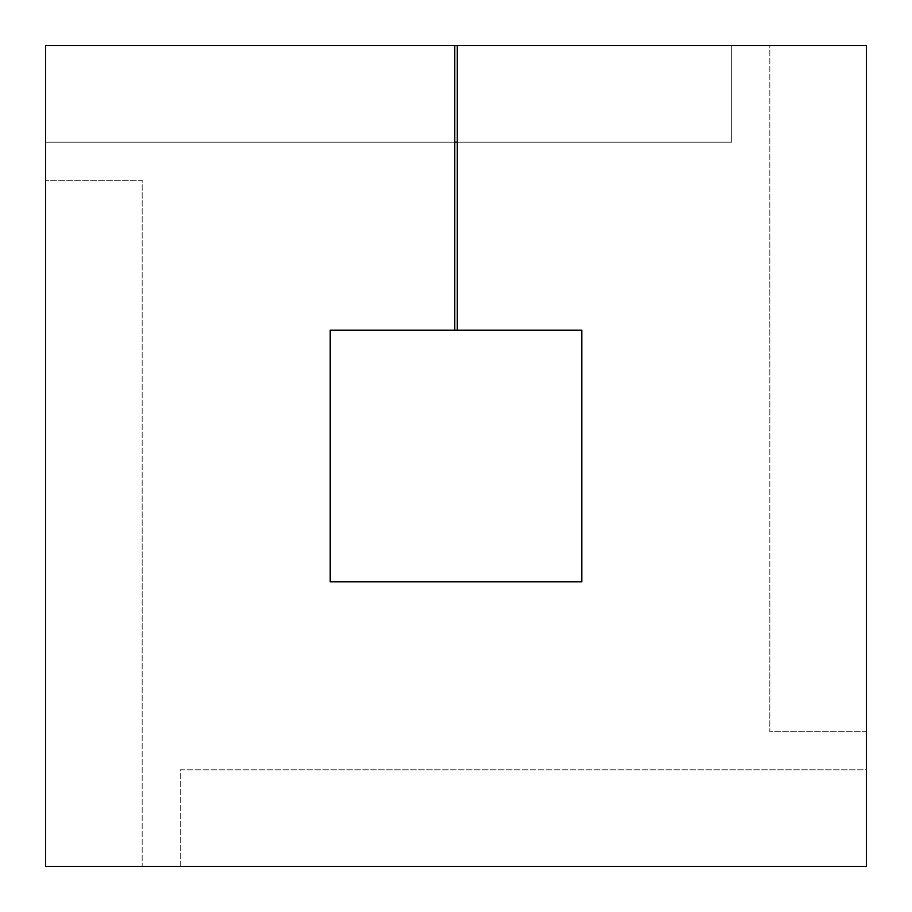 <?xml version="1.0" encoding="UTF-8"?>
<svg xmlns="http://www.w3.org/2000/svg" width="912" height="912" viewBox="0 0 912 912"><rect width="100%" height="100%" fill="white"/><g stroke="black" fill="none" stroke-linecap="round" stroke-linejoin="round"><path stroke-width="0.68" stroke-dasharray="4.56 3.42" d="M454.735 142.169L45.6 142.169L45.6 866.4L142.169 866.4L142.169 180.28L45.6 180.28L45.6 866.4L142.169 866.4L142.169 180.28L45.6 180.28L45.6 866.4L45.6 45.6L454.735 45.6L45.6 45.6L45.6 142.169L731.72 142.169L731.72 45.6L45.6 45.6L454.735 45.6L454.735 330.212L330.212 330.212L454.735 330.212M457.265 142.169L731.72 142.169L731.72 45.6L457.265 45.6L866.4 45.6L769.831 45.6L769.831 731.72L866.4 731.72L866.4 45.6L769.831 45.6L769.831 731.72L866.4 731.72L866.4 45.6L866.4 866.4L866.4 769.831L180.28 769.831L180.28 866.4L866.4 866.4L866.4 769.831L180.28 769.831L180.28 866.4L866.4 866.4L45.6 866.4L866.4 866.4L866.4 45.6L457.265 45.6L457.265 330.212L581.788 330.212L581.788 581.788L330.212 581.788L330.212 330.212M457.265 330.212L581.788 330.212"/><path stroke-width="1.37" d="M457.265 330.212L457.265 45.6L45.6 45.6L45.6 866.4L866.4 866.4L866.4 45.6L454.735 45.6L454.735 330.212L581.788 330.212L581.788 581.788L330.212 581.788L330.212 330.212L454.735 330.212M454.735 142.169L457.265 142.169M581.788 330.212L581.788 581.788L330.212 581.788L330.212 330.212"/></g></svg>
